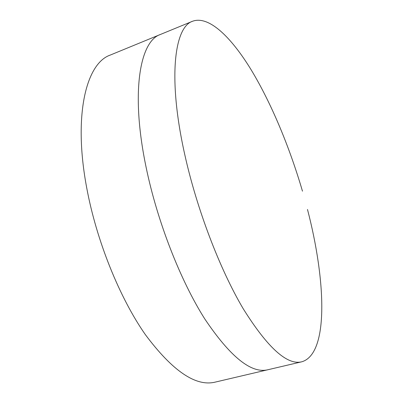 <?xml version="1.0" encoding="UTF-8"?>
<svg xmlns="http://www.w3.org/2000/svg" width="403" height="403" viewBox="0 0 403 403"><rect width="100%" height="100%" fill="white"/><g stroke="black" fill="none" stroke-linecap="round" stroke-linejoin="round"><path stroke-width="0.6" d="M302.477 191.183C289.566 147.125 271.456 103.455 251.281 70.021C231.211 37.116 208.825 15.264 192.599 21.243L160.359 34.487C139.896 41.161 130.391 92.393 146.178 167.603C157.341 221.605 180.484 280.654 204.759 318.904C230.254 356.846 251.276 373.798 267.824 369.763L215.066 382.145C195.717 386.799 172.494 370.982 145.407 334.697C119.746 298.084 96.599 241.059 86.796 188.282C72.867 114.82 86.403 63.211 110.231 55.08L160.359 34.487C139.896 41.161 130.391 92.393 146.178 167.603C157.341 221.605 180.484 280.654 204.759 318.904C230.254 356.846 251.276 373.798 267.824 369.763L301.756 361.798C329.165 353.889 325.841 279.682 307.484 209.449M192.599 21.243C174.398 26.936 167.638 77.87 184.68 154.198C196.76 208.981 219.872 269.355 243.18 308.678C267.577 347.708 287.102 365.415 301.756 361.798"/></g></svg>
